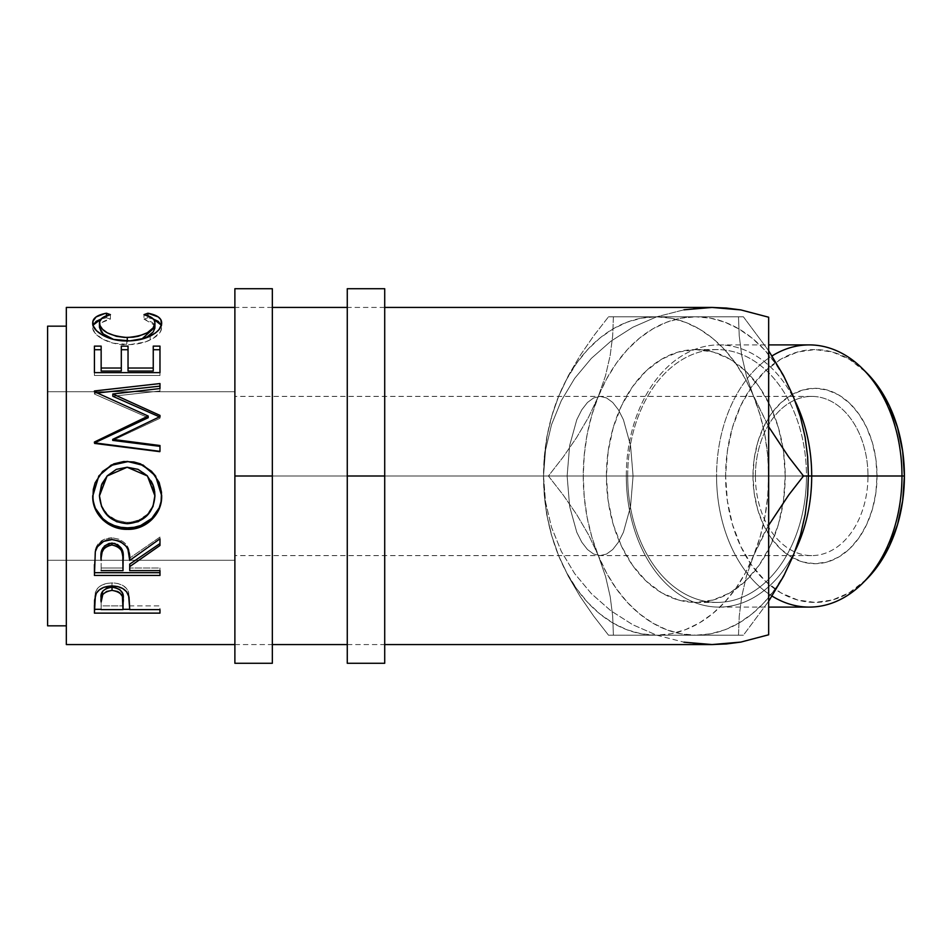 <?xml version="1.0" encoding="UTF-8"?>
<svg xmlns="http://www.w3.org/2000/svg" width="952" height="952" viewBox="0 0 952 952"><rect width="100%" height="100%" fill="white"/><g stroke="black" fill="none" stroke-linecap="round" stroke-linejoin="round"><path stroke-width="0.71" stroke-dasharray="4.76 3.57" d="M234.882 476L272.343 476L272.343 663.282L272.343 307.437L272.343 476L234.882 476L272.343 476L234.882 476L234.882 307.437L234.882 476L272.343 476L272.343 644.563L272.343 476L234.882 476L234.882 644.563L234.882 288.718L234.882 631.723L234.882 476L633.068 476L630.557 445.536L623.417 419.713L618.419 409.812L612.719 402.458L606.531 397.936L600.093 396.401L593.667 397.936L587.479 402.458L581.779 409.812L576.781 419.713L569.641 445.536L567.13 476L234.882 476L234.882 396.401L234.882 476L567.13 476L569.641 445.536L576.781 419.713L581.779 409.812L587.479 402.458L593.667 397.936L600.093 396.401L606.531 397.936L612.719 402.458L618.419 409.812L623.417 419.713L630.557 445.536L633.068 476L877.03 476A87.703 62.023 -90 0 0 815.007 388.297A87.703 62.023 -90 0 0 752.984 476L755.412 476A79.599 56.287 90 0 1 811.699 396.401A79.599 56.287 90 0 1 867.986 476A79.599 56.287 -90 0 0 811.699 396.401A79.599 56.287 -90 0 0 755.412 476L567.13 476L755.412 476A79.599 56.287 -90 0 0 811.699 555.599A79.599 56.287 -90 0 0 867.986 476L633.068 476L630.557 506.464L623.417 532.287L618.419 542.188L612.719 549.542L606.531 554.064L600.093 555.599L593.667 554.064L587.479 549.542L581.779 542.188L576.781 532.287L569.641 506.464L567.13 476L569.641 506.464L576.781 532.287L581.779 542.188L587.479 549.542L593.667 554.064L600.093 555.599L606.531 554.064L612.719 549.542L618.419 542.188L623.417 532.287L630.557 506.464L633.068 476L234.882 476L234.882 560.276L47.6 560.276L47.6 391.724L234.882 391.724L234.882 560.276L234.882 391.724L47.6 391.724L47.6 560.276L47.6 326.167L47.6 625.833L47.6 393.343L47.6 560.276L234.882 560.276L234.882 396.401L234.882 663.282L234.882 476M272.343 288.718L272.343 616.146L272.343 288.718M347.266 476L384.715 476L384.715 663.282L384.715 307.437L384.715 476L347.266 476L384.715 476L347.266 476L347.266 307.437L347.266 476L384.715 476L384.715 644.563L384.715 476L347.266 476L347.266 644.563L347.266 288.718L347.266 663.282L347.266 476M384.715 288.718L384.715 616.146L384.715 288.718M551.351 534.679L558.598 555.599A159.198 112.562 90 0 1 543.521 476L544.258 494.957L546.71 514.473L551.351 534.679L558.598 555.599L568.261 576.198L580.137 596.476L593.739 616.194L608.518 635.198L738.49 635.198L739.228 616.241L741.691 596.726L746.32 576.519L753.579 555.599L768.657 525.254L763.23 535L745.44 572.83L735.789 588.419L724.793 602.104L712.631 613.659L699.506 622.882L685.642 629.605L671.291 633.734L656.678 635.186A159.198 112.562 90 0 1 656.095 635.198L641.398 633.83L626.952 629.772L613.017 623.072L599.808 613.861L587.562 602.295L576.495 588.562L566.785 572.914L558.598 555.599L552.089 536.916L547.352 517.198L544.485 496.777L543.521 476L544.258 494.957L546.71 514.473L551.351 534.679M785.126 572.914L775.416 588.562L764.349 602.295L752.104 613.861L738.895 623.072L724.948 629.772L710.513 633.83L695.817 635.198L743.393 635.198L738.49 635.198L743.393 635.198L768.657 601.247L743.393 635.198L695.817 635.198A159.198 112.562 -90 0 0 793.302 555.599A159.198 112.562 -90 0 0 808.391 476L806.475 476A126.414 89.393 90 0 1 717.082 602.414A126.414 89.393 90 0 1 627.689 476L626.297 476A131.102 92.701 -90 0 0 691.533 601.212A131.102 92.701 -90 0 0 795.432 550.185A131.102 92.701 90 0 1 718.998 607.102A131.102 92.701 90 0 1 626.297 476L725.614 476A126.414 89.393 -90 0 0 773.917 588.265A126.414 89.393 -90 0 0 866.617 579.221M772.036 596.059A131.102 92.701 90 0 1 716.57 476A131.102 92.701 -90 0 0 809.271 607.102M606.424 476L627.689 476A126.414 89.393 -90 0 0 717.082 602.414A126.414 89.393 -90 0 0 806.475 476L785.21 476A126.414 89.393 90 0 1 783.198 502.656A126.414 89.393 90 0 1 695.817 602.414A126.414 89.393 90 0 1 606.424 476L608.149 500.669L613.231 524.373L621.489 546.234L632.604 565.393L646.158 581.113L661.616 592.798L678.383 599.986L695.817 602.414L713.262 599.986L730.029 592.798L745.487 581.113L759.03 565.393L770.144 546.234L778.403 524.373L783.496 500.669L785.21 476L783.496 451.331L778.403 427.627L770.144 405.766L759.03 386.607L745.487 370.887L730.029 359.202L713.262 352.014L695.817 349.586L678.383 352.014L661.616 359.202L646.158 370.887L632.604 386.607L621.489 405.766L613.231 427.627L608.149 451.331L606.424 476A126.414 89.393 90 0 1 695.817 349.586A126.414 89.393 90 0 1 783.198 449.344A126.414 89.393 90 0 1 785.21 476L806.475 476A126.414 89.393 -90 0 0 717.082 349.586A126.414 89.393 -90 0 0 627.689 476L606.424 476M66.331 625.833L66.331 326.167L66.331 625.833M234.882 644.563L272.343 644.563M347.266 644.563L384.715 644.563M384.715 307.437L347.266 307.437M272.343 307.437L234.882 307.437M697.983 308.031L683.988 309.805L656.678 316.814L632.842 327.226L610.886 341.197L591.359 358.368L574.687 378.349L561.299 400.649L551.505 424.747L545.532 450.07L543.521 476L544.485 455.223L547.352 434.802L552.089 415.084L558.598 396.401L566.785 379.086L576.495 363.438L587.562 349.705L599.808 338.138L613.017 328.928L626.952 322.228L641.398 318.17L656.095 316.802A159.198 112.562 90 0 1 656.678 316.814L671.291 318.265L685.642 322.395L699.506 329.118L712.631 338.341L724.793 349.896L735.789 363.581L745.44 379.17L768.657 426.746L753.579 396.401L746.416 375.802L741.727 355.524L739.228 335.806L738.49 316.802L743.393 316.802L768.657 350.752L743.393 316.802L608.518 316.802L593.762 335.758L580.292 355.274L568.427 375.481L558.598 396.401L551.446 417L546.757 437.277L544.258 456.996L543.521 476L548.423 476L543.521 476L545.532 501.93L551.505 527.253L561.299 551.351L574.687 573.651L591.359 593.631L610.886 610.803L632.842 624.774L656.678 635.186L683.988 642.195L697.983 643.968M799.823 415.084L804.547 434.802L807.427 455.223L808.391 476A159.198 112.562 -90 0 0 793.302 396.401A159.198 112.562 -90 0 0 695.817 316.802L613.409 316.802L612.683 335.806L610.173 355.524L605.496 375.802L598.332 396.401L606.519 379.086L616.218 363.438L627.297 349.705L639.53 338.138L652.739 328.928L666.686 322.228L681.12 318.17L695.817 316.802A159.198 112.562 -90 0 0 598.332 396.401L588.503 417.321L576.638 437.527L563.168 457.043L548.423 476L563.203 495.004L576.805 514.723L588.669 535L598.332 555.599L591.823 536.916L587.087 517.198L584.219 496.777L583.255 476L584.219 455.223L587.087 434.802L591.823 415.084L598.332 396.401A159.198 112.562 -90 0 0 598.332 555.599L605.579 576.519L610.22 596.726L612.683 616.241L613.409 635.198L695.817 635.198L681.12 633.83L666.686 629.772L652.739 623.072L639.53 613.861L627.297 602.295L616.218 588.562L606.519 572.914L598.332 555.599A159.198 112.562 -90 0 0 695.817 635.198L608.518 635.198L613.409 635.198L612.683 616.241L610.22 596.726L605.579 576.519L598.332 555.599L588.669 535L576.805 514.723L563.203 495.004L548.423 476L563.168 457.043L576.638 437.527L588.503 417.321L598.332 396.401L605.496 375.802L610.173 355.524L612.683 335.806L613.409 316.802L608.518 316.802L743.393 316.802L695.817 316.802L710.513 318.17L724.948 322.228L738.895 328.928L752.104 338.138L764.349 349.705L775.416 363.438L785.126 379.086M809.271 344.898A131.102 92.701 -90 0 0 716.57 476L627.689 476A126.414 89.393 90 0 1 717.082 349.586A126.414 89.393 90 0 1 806.475 476L808.391 476L807.427 496.777L804.547 517.198L799.823 536.916M683.988 309.805L656.678 316.814A159.198 112.562 90 0 1 753.579 396.401L760.089 415.084L764.825 434.802L767.693 455.223L768.657 476L768.657 634.782L768.657 476L767.693 496.777L764.825 517.198L760.089 536.916L753.579 555.599A159.198 112.562 90 0 1 656.678 635.186L683.988 642.195M768.657 476L768.657 317.218L768.657 476A159.198 112.562 90 0 1 753.579 555.599L746.32 576.519L741.691 596.726L739.228 616.241L738.49 635.198L656.095 635.198A159.198 112.562 90 0 1 558.598 555.599L568.261 576.198L580.137 596.476L593.739 616.194L608.518 635.198L656.095 635.198A159.198 112.562 90 0 0 656.678 635.186L632.842 624.774L610.886 610.803L591.359 593.631L574.687 573.651L561.299 551.351L551.505 527.253L545.532 501.93L543.521 476A159.198 112.562 90 0 1 558.598 396.401A159.198 112.562 90 0 1 656.095 316.802A159.198 112.562 90 0 1 656.678 316.814L632.842 327.226L610.886 341.197L591.359 358.368L574.687 378.349L561.299 400.649L551.505 424.747L545.532 450.07L543.521 476L544.258 456.996L546.757 437.277L551.446 417L558.598 396.401L568.427 375.481L580.292 355.274L593.762 335.758L608.518 316.802L738.49 316.802L739.228 335.806L741.727 355.524L746.416 375.802L753.579 396.401A159.198 112.562 90 0 1 768.657 476M66.331 644.563L66.331 307.437L66.331 644.563M66.331 326.167L66.331 446.774L66.331 326.167M110.384 314.624L110.384 319.098C103.066 320.753 99.424 323.49 99.46 327.333L100.115 324.692L102.15 322.395L110.384 319.098L110.384 314.624M113.645 339.459L127.259 341.34L141.669 339.198L127.259 341.34L113.645 339.459M153.855 319.241L147.905 317.73L144.002 319.098L152.153 322.335L154.26 324.584L154.926 327.167L154.569 325.203L144.002 319.098L144.002 314.624L144.002 319.098L147.905 317.73L147.905 315.79L147.905 317.73L153.439 319.11M161.352 325.167L161.65 322.895L161.65 327.155C161.876 331.689 158.056 335.973 150.19 340.007L150.19 336.127L150.19 340.007C143.454 343.137 135.66 344.695 126.818 344.683L126.818 340.935L126.818 344.683C108.04 345.183 91.785 334.664 92.737 327.179L92.737 322.93L92.879 328.607L95.021 333.117L102.304 338.924L113.455 343.208L129.984 344.612L145.037 342.042L152.927 338.603L160.055 332.296L161.507 328.726L161.352 325.167M101.019 319.051L106.445 317.73L106.445 315.767L106.445 317.73L110.384 319.098L106.445 317.73L100.46 319.241M94.426 346.123L94.426 349.729L94.426 346.123M101.15 368.031L101.15 346.123M121.309 346.123L121.309 368.031M128.032 368.031L128.032 346.123M153.248 371.042L153.248 346.123L153.248 371.042M159.972 349.729L159.972 375.493L159.972 372.625L159.972 375.493L94.426 375.493L94.426 372.625M159.972 372.625L159.972 375.493L94.426 375.493L94.426 349.729M159.972 416.631L159.972 418.285L112.705 440.395L159.972 418.285L159.972 415.393M159.972 388.559L159.972 390.986L112.8 396.258L159.972 390.986L159.972 386.131M94.426 390.963L94.426 393.319L97.39 392.986L94.426 393.319L94.426 390.963M94.426 391.7L94.426 394.033L94.426 391.7M148.203 417.714L94.426 394.033L148.203 417.714M94.426 442.014L94.426 442.954L94.426 442.014M94.426 442.835L94.426 443.751L94.426 442.835M159.972 451.355L159.972 452.045L94.426 443.751L159.972 452.045L159.972 446.357M155.569 475.976L161.65 495.659L161.055 488.59L159.162 482.283L155.581 476M92.749 495.968L98.782 476.024L95.117 482.652L93.308 489.03L92.749 495.968M102.578 471.609L98.913 475.845M154.462 490.054L154.652 491.244M152.951 484.782L153.391 485.937M147.453 476L127.163 467.48L107.1 476L116.346 469.55L121.642 467.979L129.936 467.599L138.016 469.526L142.895 472.132L147.12 475.643L151.13 481.022M101.519 484.842L102.007 483.711M99.591 498.015L99.46 495.337C100.995 511.914 110.325 520.923 127.461 522.398L116.632 520.447L107.552 514.568L101.578 505.75L99.591 498.015M130.21 522.279L127.461 522.398C144.418 520.839 153.581 511.831 154.926 495.337L152.998 505.702L147.084 514.449L138.183 520.423L130.21 522.279M127.461 523.719L127.461 522.398L127.461 523.719M94.426 564.572L95.319 549.506C97.663 542.093 103.209 538.201 111.955 537.809L111.955 539.582L111.955 537.809C124.652 539.677 130.567 546.436 129.722 558.086L129.722 560.43L129.722 558.086L159.972 537.059L159.972 538.796M159.972 543.556L159.972 537.059L129.722 558.086L127.973 547.543L126.128 544.282L119.988 539.415L111.955 537.809L103.613 539.57L97.437 544.83L95.319 549.506L94.426 572.688M159.972 572.688L159.972 568.011L129.722 568.011L129.722 564.131L129.722 568.011L159.972 568.011L159.972 570.641M102.721 548.197L104.327 546.115M101.15 568.011L101.15 557.884L101.15 568.011L122.998 568.011L101.15 568.011L101.15 570.641L101.15 568.011M123.082 558.134L122.998 568.011L123.082 558.134M114.835 543.413L117.512 544.473M122.998 570.641L122.998 568.011L122.998 570.641M94.426 605.258L95.402 591.87C97.925 586.146 103.459 583.171 112.003 582.922L112.003 585.98L112.003 582.922C120.797 583.183 126.342 586.289 128.639 592.227L129.722 606.71L128.639 592.227L126.533 588.503L122.784 585.409L117.691 583.481L112.003 582.922L106.434 583.469L101.424 585.313L97.616 588.265L95.129 592.775L94.426 609.316M159.972 613.124L159.972 605.912L129.722 605.912L129.722 609.613L129.722 603.08L129.722 605.912L159.972 605.912L159.972 609.613M159.972 609.316L129.722 609.316L159.972 609.316M122.998 609.316L101.15 609.316L122.998 609.316M101.15 605.912L101.15 598.475L101.15 605.912L122.998 605.912L101.15 605.912L101.15 609.613L101.15 605.912M123.141 598.808L122.998 605.912L123.141 598.808M122.391 593.084L122.867 595.012M122.998 609.613L122.998 605.912L122.998 609.613M866.463 579.375L849.22 592.798L832.453 599.986L815.007 602.414L797.574 599.986L780.795 592.798L765.348 581.113L751.794 565.393L740.68 546.234L732.421 524.373L727.34 500.669L725.614 476L727.34 451.331L732.421 427.627L740.68 405.766L751.794 386.607L765.348 370.887L780.795 359.202L797.574 352.014L815.007 349.586L832.453 352.014L849.22 359.202L866.463 372.625M877.03 476L875.84 458.888L872.306 442.43L866.57 427.269L858.859 413.977L849.47 403.077L838.736 394.973L827.109 389.975L815.007 388.297L802.905 389.975L791.279 394.973L780.557 403.077L771.156 413.977L763.444 427.269L757.709 442.43L754.186 458.888L752.984 476L754.186 493.112L757.709 509.57L763.444 524.731L771.156 538.023L780.557 548.923L791.279 557.027L802.905 562.025L815.007 563.703L827.109 562.025L838.736 557.027L849.47 548.923L858.859 538.023L866.57 524.731L872.306 509.57L875.84 493.112L877.03 476L867.986 476A79.599 56.287 90 0 1 811.699 555.599A79.599 56.287 90 0 1 755.412 476L752.984 476A87.703 62.023 -90 0 0 815.007 563.703A87.703 62.023 -90 0 0 877.03 476M626.297 476A131.102 92.701 90 0 1 718.998 344.898A131.102 92.701 90 0 1 795.432 401.815A131.102 92.701 -90 0 0 691.533 350.788A131.102 92.701 -90 0 0 626.297 476M234.882 391.724L234.882 459.554L234.882 391.724M866.617 372.779A126.414 89.393 -90 0 0 773.917 363.735A126.414 89.393 -90 0 0 725.614 476L716.57 476A131.102 92.701 90 0 1 772.036 355.941M811.699 396.401L234.882 396.401M695.817 602.414L717.082 602.414M718.998 607.102L768.657 607.102M718.998 344.898L768.657 344.898M695.817 349.586L717.082 349.586M811.699 555.599L234.882 555.599"/><path stroke-width="1.43" d="M272.343 663.282L272.343 476L234.882 476L234.882 288.718L234.882 663.282L272.343 663.282L272.343 476L234.882 476L234.882 663.282M272.343 476L272.343 288.718L272.343 476M384.715 663.282L384.715 476L347.266 476L347.266 288.718L347.266 663.282L384.715 663.282L384.715 476L347.266 476L347.266 663.282M384.715 476L384.715 288.718L384.715 476M768.657 607.102L809.271 607.102A131.102 92.701 -90 0 0 901.972 476A131.102 92.701 90 0 1 862.798 583.04L866.617 579.221A126.414 89.393 -90 0 0 904.4 476L811.699 476A131.102 92.701 90 0 1 795.432 550.185A131.102 92.701 -90 0 0 811.699 476L808.391 476L807.653 494.957L805.19 514.473L800.561 534.679L793.302 555.599L783.651 576.198L768.657 601.247L783.651 576.198L793.302 555.599L785.126 572.914M862.798 583.04A131.102 92.701 90 0 1 772.036 596.059M47.6 625.833L66.331 625.833L47.6 625.833L47.6 326.167L47.6 625.833M66.331 326.167L47.6 326.167L66.331 326.167M683.988 642.195L712.084 644.563L384.715 644.563L712.084 644.563L726.483 643.945L740.787 642.1L768.657 634.782L768.657 317.218L740.787 309.9L726.483 308.055L712.084 307.437L384.715 307.437L712.084 307.437L683.988 309.805M66.331 644.563L234.882 644.563L66.331 644.563L66.331 307.437L234.882 307.437L66.331 307.437L66.331 644.563M272.343 644.563L347.266 644.563L272.343 644.563M347.266 307.437L272.343 307.437L347.266 307.437M104.827 313.541L106.445 313.208L110.384 314.624L102.15 318.004L99.615 321.693L99.948 325.513L102.554 329.273L107.255 332.807L116.334 336.294L124.462 337.425L132.875 337.198L138.266 336.282L147.358 332.712L153.141 327.893L154.926 322.918L154.26 320.253L152.153 317.956L144.002 314.624L147.905 313.208L158.234 316.921L160.852 319.658L161.507 324.525L158.984 329.69L155.331 333.093L145.037 338.21L129.984 340.864L113.455 339.412L102.304 334.997L96.402 330.606L93.284 325.917L92.927 321.252L96.104 316.933L104.827 313.541M101.15 346.123L94.426 346.123L94.426 372.625L94.426 349.729L101.15 349.729L101.15 346.123L101.15 371.042L121.309 371.042L121.309 349.729L128.032 349.729L128.032 346.123L128.032 371.042L153.248 371.042L153.248 346.123L159.972 346.123L159.972 372.625L94.426 372.625L94.426 346.123L101.15 346.123L101.15 368.031L121.309 368.031L121.309 346.123L128.032 346.123L128.032 368.031L153.248 368.031L153.248 346.123L159.972 346.123L159.972 372.625L159.972 349.729L153.248 349.729L159.972 349.729M159.972 415.393L112.8 393.985L159.972 415.393L159.972 416.631L112.705 439.372L159.972 445.512L159.972 451.355L94.426 442.835L94.426 442.014L148.203 416.048L94.426 391.7L94.426 390.963L159.972 383.561L159.972 388.559L112.8 393.985L112.8 396.258L159.972 417.071L159.972 415.393L159.972 416.631L112.705 439.372L112.705 440.395L112.705 439.372L159.972 445.512L159.972 451.355L159.972 446.357L112.705 440.395L159.972 446.357M92.891 499.526L93.308 489.399L95.129 482.807L102.59 471.466L113.8 463.862L123.736 461.518L133.923 461.97L140.444 463.838L151.618 471.347L159.151 482.45L161.507 492.279L161.066 502.335L159.234 508.725L151.784 519.625L140.694 526.92L130.864 529.193L120.761 528.753L114.264 526.968L108.254 524.016L102.959 519.994L95.379 509.189L92.891 499.526M159.972 575.448L94.426 575.448L95.319 551.601L97.437 546.793L103.613 541.379L111.955 539.582L119.988 541.224L126.128 546.234L127.973 549.59L129.722 560.43L159.972 538.796L159.972 545.484L129.722 566.642L129.722 570.641L159.972 570.641L159.972 575.448L159.972 570.641L129.722 570.641L129.722 566.642L159.972 545.484L159.972 538.796L129.722 560.43C130.567 548.459 124.652 541.498 111.955 539.582C103.197 539.986 97.651 543.997 95.319 551.601L94.426 575.448L159.972 575.448M159.972 613.124L94.426 613.124L94.581 600.212L96.295 593.274L99.341 589.847L103.816 587.324L112.003 585.98L117.691 586.563L122.784 588.538L126.533 591.727L129.032 597.023L129.722 609.613L159.972 609.613L159.972 613.124L159.972 609.613L129.722 609.613L128.639 595.547C126.283 589.419 120.737 586.218 112.003 585.98C103.459 586.23 97.925 589.3 95.402 595.178L94.426 613.124L159.972 613.124L159.972 609.613M785.126 379.086L793.302 396.401L783.472 375.481L768.657 350.752L783.472 375.481L793.302 396.401L800.465 417L805.154 437.277L807.653 456.996L808.391 476L803.488 476L788.744 457.043L768.657 426.746L788.744 457.043L803.488 476L808.391 476L807.653 494.957L805.19 514.473L800.561 534.679L793.302 555.599L799.823 536.916M768.657 525.254L788.708 495.004L803.488 476L788.708 495.004L768.657 525.254M772.036 355.941A131.102 92.701 90 0 1 862.798 368.959A131.102 92.701 90 0 1 901.972 476L811.699 476A131.102 92.701 -90 0 0 795.432 401.815A131.102 92.701 90 0 1 811.699 476L808.391 476L807.653 456.996L805.154 437.277L800.465 417L793.302 396.401L799.823 415.084M697.983 643.968L712.084 644.563L740.787 642.1L768.657 634.782L768.657 317.218L740.787 309.9L712.084 307.437L697.983 308.031M99.46 327.333L99.46 323.085C99.448 319.134 103.09 316.314 110.384 314.624L106.445 313.208C97.247 314.933 92.677 318.17 92.737 322.93C91.713 330.558 108.064 341.459 126.818 340.935C135.648 340.935 143.443 339.34 150.19 336.127C158.068 331.95 161.888 327.548 161.65 322.895C161.661 318.17 157.08 314.945 147.905 313.208L144.002 314.624C151.201 316.302 154.843 319.075 154.926 322.918C153.962 331.118 144.74 335.973 127.259 337.496C109.956 336.032 100.686 331.225 99.46 323.085L99.46 327.333L103.149 333.902L113.645 339.459L103.899 334.533L101.424 332.129L99.46 327.333M127.259 341.34L127.259 337.496L127.259 341.34M141.669 339.198L154.926 327.167L154.926 322.918L154.831 328.333L153.141 331.998L147.358 336.699L141.669 339.198M147.905 315.79L147.905 313.208L147.905 315.79M161.459 325.524L158.234 321.348L153.439 319.11L161.352 325.167M93.046 325.156L101.019 319.051L96.104 321.348L92.927 325.548M106.445 315.767L106.445 313.208L106.445 315.767M128.032 368.031L128.032 371.042L153.248 371.042L153.248 368.031L128.032 368.031L128.032 349.729L121.309 349.729L121.309 346.123L121.309 368.031L101.15 368.031L101.15 349.729L94.426 349.729M101.15 368.031L101.15 371.042L121.309 371.042L121.309 368.031M128.032 346.123L121.309 346.123M94.426 372.625L159.972 372.625M159.972 417.071L112.8 396.258L112.8 393.985L159.972 388.559L159.972 386.131L97.39 392.986L159.972 386.131M94.426 390.963L94.426 391.7L94.426 390.963L159.972 383.561L159.972 388.559M94.426 391.7L148.203 416.048L148.203 417.714L148.203 416.048L94.426 442.014L94.426 442.835L159.972 451.355M94.426 442.954L148.203 417.714L94.426 442.954L94.426 442.014M127.175 461.375L143.062 465.349L155.569 475.976L143.097 465.064L127.175 461.375L111.217 465.052L98.806 475.988L92.737 496.182C92.225 514.675 109.064 529.919 127.485 529.336C145.846 530.05 162.471 513.89 161.65 495.659L155.581 476.012L151.594 471.466L140.42 464.171L127.175 461.375M161.65 495.111C162.459 512.878 145.87 528.515 127.485 527.848L127.485 529.336L127.485 527.848C109.123 528.443 92.154 513.556 92.737 495.623L93.391 502.097L95.379 508.273L102.959 518.769L108.254 522.684L114.264 525.552L120.761 527.289L127.485 527.848L134.22 527.289L140.694 525.504L151.784 518.423L159.234 507.821L161.066 501.597L161.65 495.111M98.913 475.845L111.217 465.361L127.175 461.779L120.368 462.351L113.812 464.195L102.578 471.609M154.652 491.244L154.926 495.897C153.593 512.819 144.442 522.101 127.461 523.719C110.337 522.22 101.007 512.938 99.46 495.897L107.1 476L99.46 495.337L101.519 484.842M153.391 485.937L154.462 490.054M151.13 481.022L152.951 484.782M102.007 483.711L107.35 475.738M107.076 476.024L127.163 467.242L116.346 469.372L107.35 475.726L101.519 485.092L99.46 495.897L101.578 506.595L107.552 515.675L116.632 521.708L127.461 523.719L138.183 521.684L147.084 515.556L152.998 506.547L154.926 495.337L147.453 476L154.926 495.897L152.951 485.032L147.12 475.631L138.016 469.348L127.163 467.242L147.453 476M159.972 543.556L129.722 564.131L159.972 543.556L159.972 538.796M129.722 564.131L129.722 566.642L129.722 564.131M159.972 572.688L94.426 572.688L159.972 572.688L159.972 570.641M94.426 572.688L94.426 564.572M104.327 546.115L109.099 543.413L114.906 543.437M117.477 544.449L121.368 548.257L123.082 558.134C124.272 549.911 120.559 544.889 111.943 543.068C103.53 544.853 99.936 549.804 101.15 557.884L102.84 548.007M111.943 543.068L111.943 544.984C120.571 546.912 124.284 552.077 123.082 560.478L122.998 570.641L101.15 570.641L122.998 570.641L122.808 555.361L121.368 550.327L117.512 546.424L111.943 544.984L111.943 543.068M101.15 557.884L101.15 560.228C99.912 551.946 103.506 546.865 111.943 544.984L109.099 545.341L104.327 548.126L101.804 552.695L101.15 557.884M129.722 609.316L122.998 609.316L129.722 609.316M94.426 609.316L101.15 609.316L94.426 609.316L94.426 605.258M110.622 587.265L114.894 587.455L119.785 589.562L122.391 593.084L123.141 598.784C124.284 592.513 120.583 588.633 112.027 587.194L112.027 590.371C120.595 591.894 124.296 595.869 123.141 602.318L122.998 609.613L101.15 609.613L122.998 609.613L122.391 596.428L119.785 592.81L117.548 591.478L112.027 590.371L112.027 587.194C103.637 588.562 100.008 592.334 101.15 598.475L102.816 591.073L106.66 588.253L110.622 587.265M101.15 598.475L101.15 601.973C99.996 595.69 103.625 591.823 112.027 590.371L106.66 591.454L102.816 594.357L101.15 601.973L101.15 598.475M866.463 372.625L878.22 386.607L889.335 405.766L897.593 427.627L902.686 451.331L904.4 476L902.686 500.669L897.593 524.373L889.335 546.234L878.22 565.393L866.463 579.375M862.798 368.959L866.617 372.779A126.414 89.393 -90 0 1 904.4 476L901.972 476A131.102 92.701 -90 0 0 809.271 344.898L768.657 344.898M234.882 288.718L272.343 288.718M347.266 288.718L384.715 288.718M123.082 560.442L123.082 558.098M123.141 602.295L123.141 598.784"/></g></svg>
